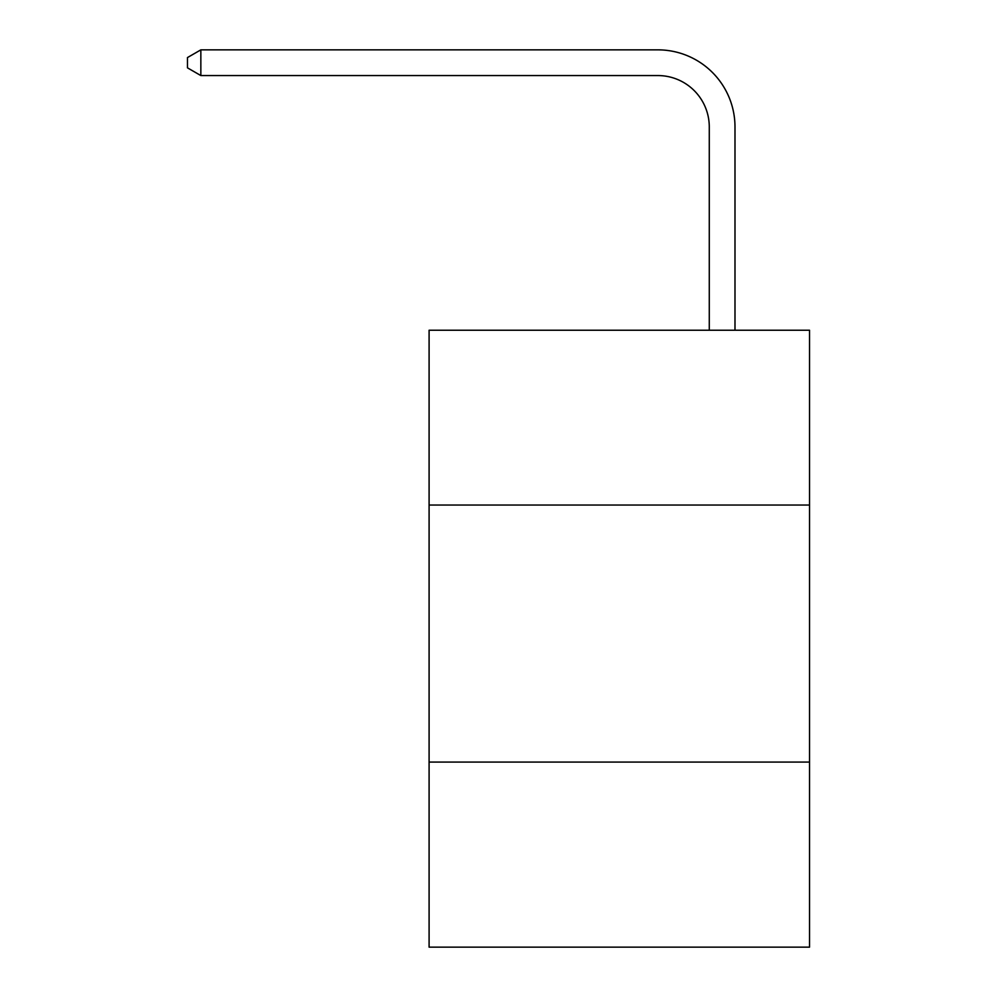 <?xml version="1.0" encoding="UTF-8"?>
<svg xmlns="http://www.w3.org/2000/svg" width="997" height="997" viewBox="0 0 997 997"><rect width="100%" height="100%" fill="white"/><g stroke="black" fill="none" stroke-linecap="round" stroke-linejoin="round"><path stroke-width="1.5" d="M809.527 505.03L809.527 330.231L429.096 330.231L429.096 505.03L809.527 505.03L809.527 947.15L429.096 947.15L429.096 505.03M809.527 762.082L429.096 762.082M709.278 330.231L709.278 126.968A51.408 51.408 0 0 0 657.87 75.56L200.846 75.56L187.473 67.846L187.473 57.564L200.846 49.85L657.87 49.85A77.118 77.118 0 0 1 734.988 126.968L734.988 330.231M709.278 126.968A51.408 51.408 0 0 0 657.87 75.56A51.408 51.408 0 0 1 709.278 126.968A51.408 51.408 0 0 0 657.87 75.56A51.408 51.408 0 0 1 709.278 126.968A51.408 51.408 0 0 0 657.87 75.56A51.408 51.408 0 0 1 709.278 126.968A51.408 51.408 0 0 0 657.87 75.56A51.408 51.408 0 0 1 709.278 126.968M200.846 49.85L657.87 49.85L200.846 49.85L657.87 49.85L200.846 49.85L657.87 49.85L200.846 49.85L657.87 49.85L200.846 49.85L200.846 75.56"/></g></svg>
